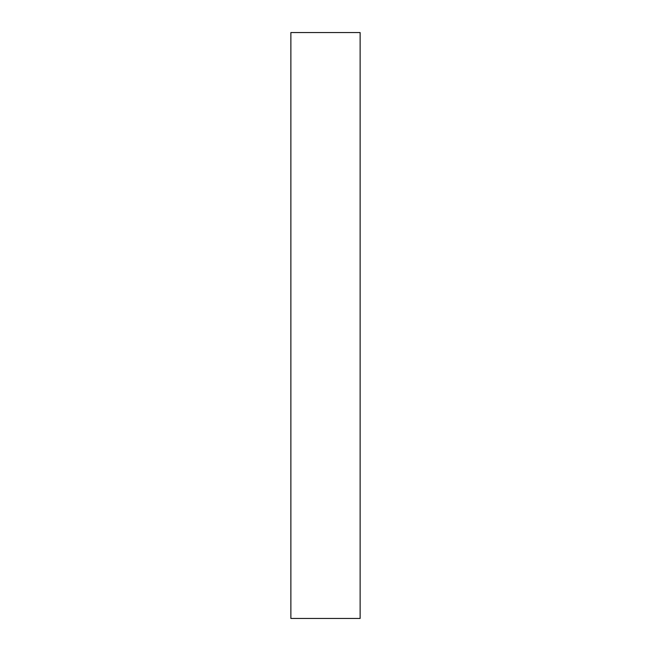 <?xml version="1.0" encoding="UTF-8"?>
<svg xmlns="http://www.w3.org/2000/svg" width="651" height="651" viewBox="0 0 651 651"><rect width="100%" height="100%" fill="white"/><g stroke="black" fill="none" stroke-linecap="round" stroke-linejoin="round"><path stroke-width="0.98" d="M360.125 325.5L360.125 618.45L290.875 618.45L290.875 32.55L360.125 32.55L360.125 325.5"/></g></svg>
